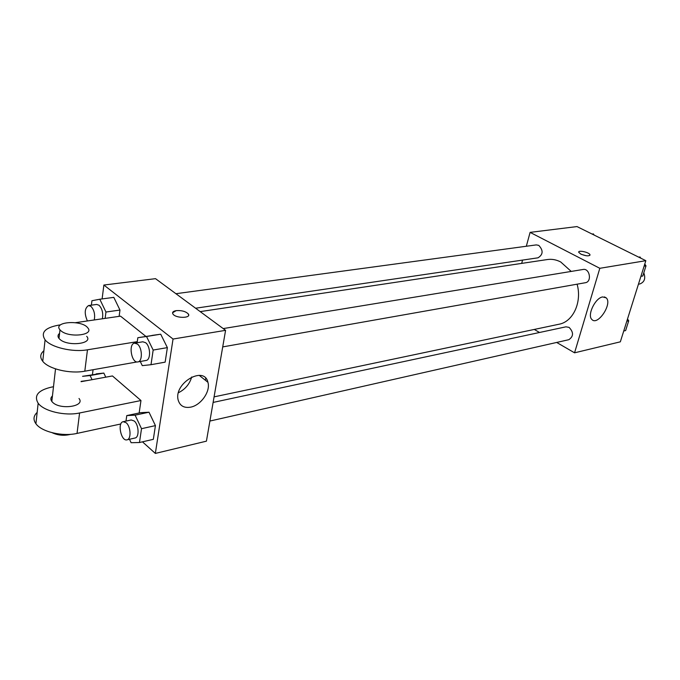 <?xml version="1.0" encoding="UTF-8"?>
<svg xmlns="http://www.w3.org/2000/svg" width="680" height="680" viewBox="0 0 680 680"><rect width="100%" height="100%" fill="white"/><g stroke="black" fill="none" stroke-linecap="round" stroke-linejoin="round"><path stroke-width="1.02" d="M638.435 284.214L639.897 283.942C644.504 282.089 645.804 278.392 643.798 272.825M526.328 246.253L530.102 232.373L576.997 226.576L645.83 260.678L620.338 341.827L574.558 352.818L556.682 342.448M521.679 263.389L522.58 260.091M571.226 271.43L560.711 261.97C556.308 259.7 551.862 258.893 547.375 259.539L200.201 311.618M214.081 396.865L559.028 324.232C573.062 321.793 582.19 302.141 577.108 284.189M539.529 332.486L534.293 329.443M530.102 232.373L599.819 268.302L574.558 352.818M209.907 421.048L568.837 339.694C573.648 336.379 573.733 332.274 569.075 327.369L565.93 326.833L213.12 402.424M195.602 308.219L538.033 257.813C543.184 254.558 543.422 250.41 538.764 245.37L536.265 244.902L175.924 293.709M223.219 328.584L583.083 269.475C589.798 268.03 592.135 281.868 585.327 282.727L222.717 346.902M599.819 268.302L645.83 260.678M602.675 296.93L606.229 297.865C612.74 303.662 597.558 326.4 591.821 319.422C586.985 315.146 595.314 297.823 602.675 296.93M580.822 254.082L578.756 252.339C577.728 249.755 589.509 252.331 589.994 254.787C589.101 256.385 586.041 256.148 580.822 254.082M581.51 254.413L586.338 255.765M205.377 380.264L205.734 378.258M102.11 298.92L103.878 285.039L155.516 278.664L225.581 330.335L206.422 441.167L155.346 453.424L142.469 441.838M639.999 256.972L638.75 257.168L639.999 256.972L640.832 258.204M644.776 264.027L646 265.837L642.804 275.995L640.909 276.335M644.104 266.169L646 265.837M627.521 318.979L628.711 320.79L625.634 330.565L623.747 330.999M626.815 321.207L628.711 320.79M592.101 234.065L593.376 233.894L594.167 235.084M137.122 342.728L137.836 337.705L146.514 336.49L153.17 350.055L151.002 364.701L142.281 365.636L140.275 361.488M137.853 361.921L146.047 360.468C150.952 360.077 150.629 346.29 145.613 342.703L142.817 341.793L134.606 343.145C128.12 343.765 131.529 363.477 137.853 361.921C142.74 361.53 142.4 347.667 137.394 344.054L134.606 343.145M137.836 337.705L160.709 334.203L167.373 347.625L165.146 362.142L151.002 364.701M146.514 336.49L160.709 334.203L167.373 347.625L165.146 362.142M153.17 350.055L167.373 347.625M125.987 421.09L126.769 415.591L135.099 415.157L141.517 428.689L139.468 442.527L131.104 442.706L129.489 439.271M126.998 439.833L135.022 438.013C139.468 437.452 138.898 424.736 134.249 421.022L131.231 419.968L123.191 421.694C117.113 422.56 121.108 441.6 126.998 439.833C131.427 439.28 130.832 426.496 126.191 422.756L123.191 421.694M126.769 415.591L140.624 412.666L149.005 412.216L155.431 425.612L153.331 439.331L139.468 442.527M135.099 415.157L149.005 412.216L155.431 425.612L153.331 439.331M141.517 428.689L155.431 425.612M91.383 305.167L91.928 300.73L99.798 299.225L105.961 312.035L105.136 318.376M102.382 318.775C103.334 313.183 102.221 308.669 99.034 305.243L96.679 304.445L88.578 305.541C84.575 308.269 84.175 313.403 87.388 320.951M99.798 299.225L113.806 297.373L119.969 310.054L119.127 316.344L119.969 310.054L105.961 312.035M94.282 319.957C95.234 314.33 94.112 309.791 90.933 306.349L88.578 305.541M90.117 375.547L103.836 373.074L82.543 376.32L90.117 375.547L92.047 379.678M88.034 380.418L81.124 381.361M103.836 373.074L105.766 377.171L103.836 373.074L96.203 373.864M188.623 315.197L188.241 313.897C185.597 311.355 181.577 310.267 176.196 310.632L172.576 312.766M176.196 310.632C181.585 310.267 185.597 311.346 188.249 313.888C191.845 318.325 175.899 318.563 172.975 314.083C171.964 312.366 173.034 311.21 176.196 310.632M103.878 285.039L173.043 339.039L225.581 330.335L206.422 441.167M155.516 278.664L225.581 330.335M190.655 407.15C184.042 408.247 179.877 405.858 178.16 400.001C173.595 383.137 204.297 365.228 207.918 382.279C210.757 391.195 200.999 405.28 190.655 407.15M173.043 339.039L155.346 453.424M178.449 392.725C185.206 389.342 189.626 384.089 191.718 376.958M92.454 374.536L93.066 369.725M140.624 412.666L149.005 412.216M151.98 335.427L160.709 334.203M113.806 297.373L119.969 310.054M81.082 381.692L112.455 375.947L140.972 400.528L139.154 412.981M75.497 322.677L120.521 316.149L145.903 336.404M137.054 361.938L84.804 371.186L87.465 349.8C72.633 352.478 50.974 347.387 45.084 339.839C40.434 332.605 44.973 327.7 58.684 325.125L60.503 324.861M43.894 350.736C40.129 353.889 39.746 357.408 42.746 361.293C48.56 368.993 70.057 374.051 84.804 371.186M78.999 398.48C85.689 406.394 60.299 410.244 52.615 402.313L51.816 401.429C50.388 399.44 50.6 397.613 52.436 395.947M120.836 423.971L77.035 433.406L79.585 412.981L140.972 400.528M79.585 412.981C65.008 416.202 43.852 411.23 38.157 403.24C33.677 395.565 38.173 390.175 51.654 387.082L53.49 386.741M86.7 336.32C93.619 343.817 67.753 346.842 59.823 339.295L58.998 338.453C57.528 336.575 57.723 334.883 59.577 333.378M137.275 341.657L87.465 349.8M60.817 330.675L59.984 329.842C52.513 321.606 81.864 319.625 87.754 327.82C94.707 335.257 68.773 338.164 60.817 330.675M77.035 433.406C62.552 436.806 41.548 431.868 35.921 423.742C33.023 419.645 33.439 415.863 37.162 412.403M52.156 432.726C58.08 435.438 64.243 435.965 70.644 434.316M589.807 255.433L589.994 254.787M604.418 296.905L606.229 297.865M207.918 382.279L199.189 375.343M55.522 368.892L51.816 401.429M59.984 329.842L58.998 338.453M42.746 361.293L45.084 339.839M35.921 423.742L38.157 403.24"/></g></svg>
